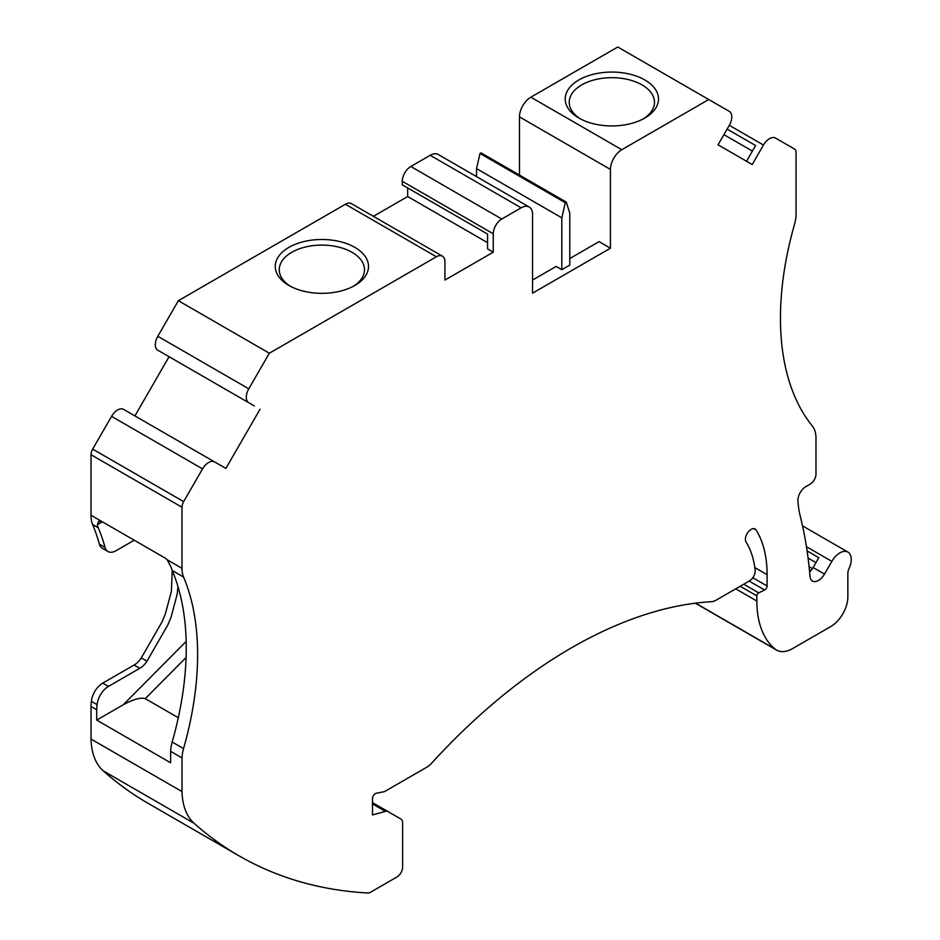 <?xml version="1.0" encoding="UTF-8"?>
<svg xmlns="http://www.w3.org/2000/svg" width="940" height="940" viewBox="0 0 940 940"><rect width="100%" height="100%" fill="white"/><g stroke="black" fill="none" stroke-linecap="round" stroke-linejoin="round"><path stroke-width="1.41" d="M290.389 286.277A42.617 24.605 180 0 1 279.262 269.709A42.617 24.605 180 0 1 305.571 246.973A42.617 24.605 180 0 1 352.018 252.308A42.617 24.605 180 0 1 364.497 269.709A42.617 24.605 180 0 1 353.37 286.277M178.295 717.737L145.242 698.643C140.812 697.221 133.48 699.266 123.246 704.777L96.714 720.099L96.714 709.782A32.16 18.565 -60 0 1 97.114 704.659A16.086 9.283 -60 0 1 108.417 686.423L139.79 668.305A16.086 9.283 120 0 0 146.993 661.173L167.872 624.865L171.01 617.322L177.084 594.632L177.977 586.619M181.984 568.324A32.16 18.565 -60 0 0 183.559 577.019A287.464 165.969 120 0 1 183.559 748.593L172.184 742.024A287.464 165.969 120 0 0 172.184 570.451A32.16 18.565 120 0 1 171.221 567.443L167.191 559.782A8.037 4.641 -120 0 0 164.923 557.937L91.016 515.261L91.016 454.713L181.984 507.236L181.984 568.324L167.191 559.782M809.61 572.002A12.067 6.968 120 0 0 813.135 567.513L818.811 557.69L807.096 550.922M519.468 175.075L519.468 116.889A16.086 9.283 120 0 1 530.83 97.196L617.78 47L729.299 111.39A12.067 6.968 120 0 1 729.299 125.314L718.043 144.807L752.212 164.547L763.468 145.042A12.067 6.968 120 0 1 775.535 138.074L794.418 148.978A8.037 4.641 120 0 1 796.074 152.656L796.074 213.803A32.16 18.565 -60 0 1 794.511 224.308A287.464 165.969 120 0 0 812.254 425.926L812.254 425.926A32.16 18.565 120 0 1 815.979 438.181L815.979 474.218A8.037 4.641 120 0 1 810.292 484.065L805.862 486.626A11.257 6.498 120 0 0 797.931 501.114A120.614 69.642 120 0 0 800.281 516.342A516.236 298.05 120 0 1 809.986 576.385A12.067 6.968 120 0 0 812.454 581.038A12.067 6.968 120 0 0 824.509 574.082L813.135 567.513M727.114 129.097L755.607 145.536L746.525 161.257M580.368 118.863A42.617 24.605 180 0 1 569.24 102.284A42.617 24.605 180 0 1 595.549 79.559A42.617 24.605 180 0 1 641.996 84.882A42.617 24.605 180 0 1 654.475 102.284A42.617 24.605 180 0 1 643.348 118.863M644.84 79.959A46.636 26.931 180 0 1 644.84 118.04A46.636 26.931 180 0 1 578.876 118.04A46.636 26.931 180 0 1 578.876 79.959A46.636 26.931 180 0 1 644.84 79.959M157.814 336.285L248.783 388.808A12.067 6.968 120 0 0 248.783 402.731L157.814 350.209A12.067 6.968 120 0 1 157.814 336.285L178.353 300.694L345.415 204.25A12.067 6.968 120 0 1 351.454 203.651L442.423 256.174A12.067 6.968 120 0 1 444.926 261.696L444.926 280.073L493.253 252.179L487.566 248.888L487.566 234.072L402.273 184.828L402.273 181.267L493.253 233.79A12.067 6.968 120 0 1 501.784 219.02L521.171 207.822A16.086 9.283 120 0 1 529.208 207.023A16.086 9.283 120 0 1 532.545 214.391L532.545 293.174L610.436 248.207L599.062 241.639L569.781 258.547M354.862 247.385A46.636 26.931 180 0 1 354.862 285.454A46.636 26.931 180 0 1 288.897 285.454A46.636 26.931 180 0 1 288.897 247.385A46.636 26.931 180 0 1 354.862 247.385M254.364 405.951L248.783 402.731M97.302 524.767L98.465 521.512L102.389 521.829L97.302 524.767A32.16 18.565 -60 0 0 98.265 527.775L92.59 524.496A32.16 18.565 -60 0 1 91.016 515.273M134.22 540.218L116.019 550.722A16.086 9.283 -60 0 1 107.983 551.522A16.086 9.283 -60 0 1 105.057 547.409A287.464 165.969 120 0 0 98.265 527.775M96.714 720.099L170.633 762.775L170.633 751.366A32.16 18.565 120 0 1 172.184 742.024M183.559 748.593A32.16 18.565 120 0 0 182.008 757.922L170.633 751.366M561.826 217.833L561.826 269.709L569.781 265.103L569.781 213.239L566.303 202.124L565.304 202.699L561.826 217.833L476.533 168.601L476.533 176.614M561.826 269.709L556.139 266.42L532.545 280.05M182.008 757.922L182.008 791.586A80.405 46.424 120 0 0 194.145 823.334L103.177 770.812A80.405 46.424 -60 0 1 91.027 739.063L91.027 706.492A32.16 18.565 -60 0 1 91.427 701.381A16.086 9.283 -60 0 1 102.73 683.133L134.103 665.027A16.086 9.283 120 0 0 141.306 657.894L162.197 621.587L165.322 614.032L171.397 591.354L172.232 570.568M824.509 574.082L831.853 561.368A16.086 9.283 120 0 1 847.927 552.086A16.086 9.283 120 0 1 848.985 568.63A8.037 4.641 120 0 0 847.857 573.236L847.857 596.982A24.123 13.924 120 0 1 830.795 626.522L792.702 648.518A32.16 18.565 120 0 1 776.616 650.116A32.16 18.565 120 0 1 775.195 649.129A112.577 64.989 120 0 1 756.841 601.024L756.841 595.866A2.409 1.398 120 0 1 758.698 592.835L764.608 590.014A3.22 1.857 120 0 0 767.087 585.972L767.087 574.669A133.48 77.068 120 0 0 756.113 530.007A8.037 4.641 120 0 0 755.102 529.02A8.037 4.641 120 0 0 747.711 532.651A8.037 4.641 120 0 0 746.055 541.957A117.394 67.786 120 0 1 755.137 570.298A8.037 4.641 120 0 1 749.486 580.897L716.116 600.155A16.086 9.283 120 0 1 711.451 601.694A482.467 278.546 120 0 0 431.531 763.303A16.086 9.283 120 0 1 426.866 767.158L384.484 791.633L376.212 793.278A4.019 2.327 120 0 0 372.487 798.553L372.487 814.968L385.388 811.361A8.037 4.641 120 0 1 387.985 811.573L400.957 819.057A8.037 4.641 120 0 1 402.614 822.747L402.614 867.162A8.037 4.641 120 0 1 396.927 877.008L370.572 892.225A8.037 4.641 120 0 1 367.834 893A804.1 464.254 -60 0 1 239.077 855.858A804.1 464.254 -60 0 1 194.145 823.334M708.748 99.523L621.81 149.719A16.086 9.283 120 0 0 610.436 169.423L610.436 248.207M493.253 252.179L493.253 233.79M442.423 256.174A12.067 6.968 120 0 0 436.395 256.773L269.334 353.217L248.783 388.808M123.645 409.405L214.614 461.928A12.067 6.968 120 0 0 202.547 468.884L183.653 501.631L92.672 449.109L111.578 416.361A12.067 6.968 120 0 1 123.645 409.405L225.87 468.426L260.039 409.229M183.653 501.631A8.037 4.641 120 0 0 181.984 507.236M239.077 855.858L148.109 803.336A804.1 464.254 -60 0 1 103.177 770.812M387.985 811.573L372.487 802.619M723.906 134.643L752.4 151.093M566.303 202.124L481.022 152.879L480.011 153.455L476.533 168.601M565.304 202.699L480.011 153.455M529.208 207.023L438.24 154.501A16.086 9.283 120 0 0 430.191 155.3L410.804 166.498A12.067 6.968 120 0 0 402.273 181.267M373.403 216.317L407.678 196.53L487.566 242.649M407.678 196.53L407.678 187.953M178.353 300.694L269.334 353.217M134.902 415.903L169.071 356.707M92.672 449.109A8.037 4.641 120 0 0 91.016 454.713M107.983 551.522L102.296 548.231A16.086 9.283 -60 0 1 99.37 544.119A287.464 165.969 120 0 0 92.59 524.496M97.114 704.659L91.427 701.381M182.008 791.586L91.027 739.063M186.167 641.421L123.246 704.777M186.085 657.507L145.242 698.643M183.559 577.019L172.184 570.451M385.388 811.361L372.487 803.911M756.113 530.007L753.751 528.644M767.087 574.669L754.797 567.584M767.087 585.972L752.811 577.736M764.608 590.014L749.145 581.085M758.698 592.835L743.752 584.198M756.841 595.866L740.203 586.255M756.841 601.024L735.738 588.828M775.195 649.129L695.577 603.163M831.853 561.368L806.45 546.704M815.967 562.614L808.071 558.054M812.466 568.606L809.082 566.655M729.299 125.314L763.468 145.042M530.83 97.196L621.81 149.719M519.468 116.889L610.436 169.423M430.191 155.3L521.171 207.822M410.804 166.498L501.784 219.02M345.415 204.25L436.395 256.773M111.578 416.361L202.547 468.884M105.057 547.409L99.37 544.119M146.993 661.173L141.306 657.894M139.79 668.305L134.103 665.027M108.417 686.423L102.73 683.133M96.714 709.782L91.027 706.492M776.616 650.116L695.353 603.198M847.927 552.086L802.525 525.871M811.044 570.498L809.375 569.534"/></g></svg>
